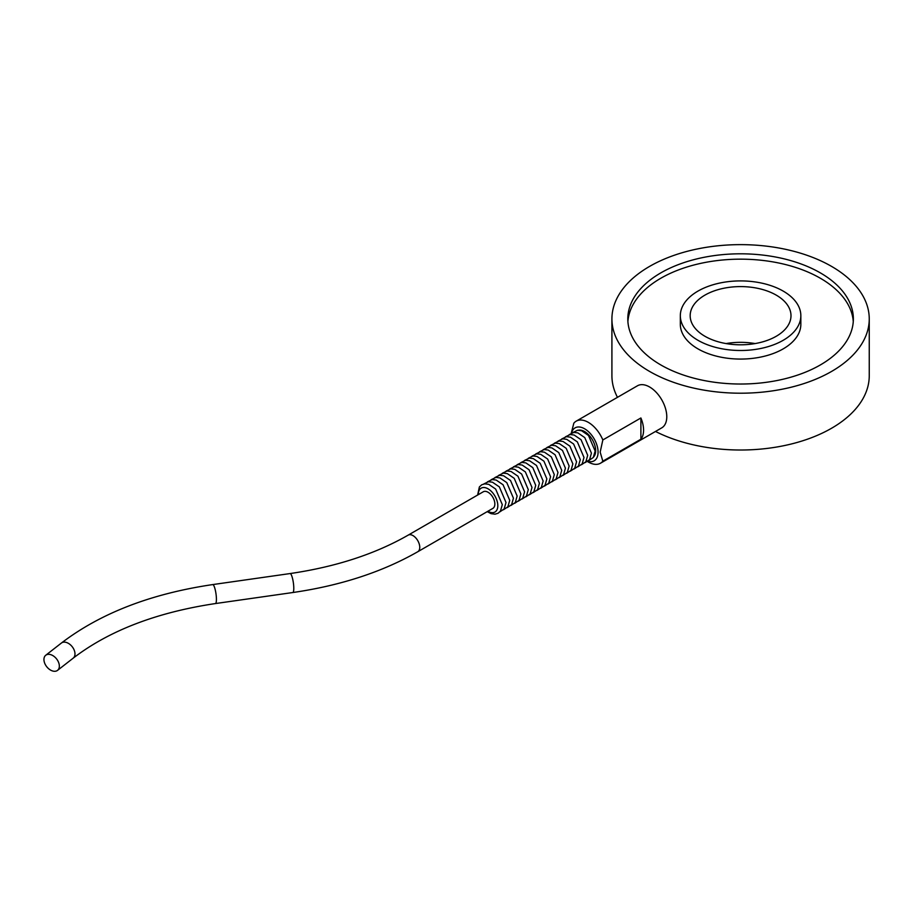<?xml version="1.0" encoding="UTF-8"?>
<svg xmlns="http://www.w3.org/2000/svg" width="915" height="915" viewBox="0 0 915 915"><rect width="100%" height="100%" fill="white"/><g stroke="black" fill="none" stroke-linecap="round" stroke-linejoin="round"><path stroke-width="1.37" d="M578.417 430.199A15.624 9.024 60 0 1 589.798 436.055A15.624 9.024 60 0 1 595.665 450.718A15.624 9.024 60 0 1 593.766 456.779M571.578 432.978A19.032 10.991 60 0 1 585.737 429.49A19.032 10.991 60 0 1 598.033 450.798A19.032 10.991 60 0 1 587.933 461.32M587.556 461.583L588.334 462.029A24.293 14.022 -120 0 0 600.48 463.23A24.293 14.022 -120 0 0 602.836 461.183L600.171 452.113L602.836 439.955A24.293 14.022 -120 0 0 576.187 421.163A24.293 14.022 -120 0 0 573.831 423.199L571.28 433.104M602.836 439.955L640.9 417.972A24.293 14.022 60 0 1 640.9 439.211L602.836 461.183M600.48 463.23L661.751 427.854A24.293 14.022 -120 0 0 664.107 425.807A24.293 14.022 -120 0 0 664.656 405.951A24.293 14.022 -120 0 0 649.604 386.988A24.293 14.022 -120 0 0 637.458 385.787L576.187 421.163M755.115 343.571A50.416 29.108 0 0 0 726.053 343.571M776.229 295.122A50.416 29.108 180 0 1 790.995 315.698A50.416 29.108 180 0 1 740.59 344.806A50.416 29.108 180 0 1 690.173 315.698A50.416 29.108 180 0 1 721.294 288.808A50.416 29.108 180 0 1 776.229 295.122M783.194 291.096A60.264 34.793 180 0 1 800.842 315.698A60.264 34.793 180 0 1 740.59 350.491A60.264 34.793 180 0 1 680.325 315.698A60.264 34.793 180 0 1 717.52 283.558A60.264 34.793 180 0 1 783.194 291.096M800.842 315.698L800.842 324.276A60.264 34.793 180 0 1 740.59 359.069A60.264 34.793 180 0 1 680.325 324.276L680.325 315.698M820.332 272.876A112.785 65.114 180 0 1 853.363 318.912A112.785 65.114 180 0 1 740.59 384.026A112.785 65.114 180 0 1 627.804 318.912A112.785 65.114 180 0 1 697.424 258.762A112.785 65.114 180 0 1 820.332 272.876M627.896 321.6A112.785 65.114 180 0 1 699.575 263.623A112.785 65.114 180 0 1 820.332 278.229A112.785 65.114 180 0 1 853.272 321.6M51.686 655.014A9.585 6.279 52 0 1 59.349 666.154A9.585 6.279 52 0 1 57.542 670.363A9.585 6.279 52 0 1 46.688 666.68A9.585 6.279 52 0 1 45.75 655.254A9.585 6.279 52 0 1 51.686 655.014M488.107 492.281A9.585 5.536 60 0 1 494.34 500.734A9.585 5.536 60 0 1 492.865 508.385L417.778 551.734A9.585 5.536 -120 0 0 417.778 540.662A9.585 5.536 -120 0 0 408.193 535.126L483.28 491.778A9.585 5.536 60 0 1 488.107 492.281M617.476 397.327A128.66 74.287 180 0 1 611.918 375.733L611.918 318.912A128.66 74.287 180 0 1 740.59 244.637A128.66 74.287 180 0 1 869.25 318.912A128.66 74.287 180 0 1 789.828 387.548A128.66 74.287 180 0 1 649.604 371.444A128.66 74.287 180 0 1 611.918 318.912M869.25 318.912L869.25 375.733A128.66 74.287 180 0 1 793.534 443.432A128.66 74.287 180 0 1 655.506 431.457M640.9 417.972L640.9 439.211M57.542 670.363L73.177 658.171A9.585 6.279 -128 0 0 74.984 653.962A9.585 6.279 -128 0 0 69.94 644.412A9.585 6.279 -128 0 0 61.385 643.051C100.57 613.187 151.021 593.698 212.726 584.582L290.101 573.556C335.736 566.877 375.104 554.067 408.193 535.126M73.177 658.171C109.171 630.595 156.591 612.387 215.437 603.557A9.585 1.933 -98.1 0 0 216.42 599.485A9.585 1.933 -98.1 0 0 215.174 589.546A9.585 1.933 -98.1 0 0 212.726 584.582M215.437 603.557L292.8 592.531A9.585 1.933 -98.1 0 0 293.36 582.764A9.585 1.933 -98.1 0 0 290.101 573.556M487.901 511.245A13.782 7.961 -120 0 0 497.817 505.709A13.782 7.961 -120 0 0 487.981 488.782A13.782 7.961 -120 0 0 478.316 494.638M292.8 592.531C340.643 585.589 382.298 571.989 417.778 551.734M565.436 436.832L570.171 434.522L574.163 435.037L581.059 439.738L587.705 455.327L585.863 461.789L581.517 464.706M561.719 438.983L566.454 436.672L570.445 437.176L577.342 441.876L583.999 457.466L582.157 463.939L577.811 466.844M558.001 441.122L562.748 438.811L566.728 439.326L573.625 444.027L580.282 459.616L578.44 466.078L574.094 468.995M554.296 443.272L559.031 440.961L563.011 441.465L569.919 446.165L576.564 461.755L574.723 468.228L570.377 471.134M550.578 445.411L555.313 443.1L559.305 443.603L566.202 448.316L572.859 463.905L571.017 470.367L566.671 473.284M546.861 447.561L551.608 445.25L555.588 445.754L562.485 450.454L569.141 466.044L567.3 472.506L562.954 475.423M543.155 449.7L547.891 447.389L551.871 447.893L558.779 452.605L565.424 468.194L563.583 474.656L559.237 477.573M539.438 451.85L544.173 449.528L548.165 450.043L555.062 454.744L561.719 470.333L559.877 476.795L555.531 479.712M535.721 453.989L540.468 451.678L544.448 452.182L551.345 456.894L558.001 472.483L556.16 478.945L551.814 481.85M532.015 456.128L536.75 453.817L540.731 454.332L547.639 459.033L554.284 474.622L552.443 481.084L548.096 484.001M528.298 458.278L533.033 455.967L537.025 456.471L543.922 461.171L550.578 476.761L548.737 483.234L544.391 486.14M524.581 460.417L529.327 458.106L533.308 458.621L540.205 463.322L546.861 478.911L545.02 485.373L540.674 488.29M520.875 462.567L525.61 460.256L529.591 460.76L536.499 465.46L543.144 481.05L541.303 487.523L536.956 490.429M517.158 464.706L521.893 462.395L525.885 462.91L532.782 467.611L539.427 483.2L537.597 489.662L533.251 492.579M513.441 466.856L518.187 464.546L522.168 465.049L529.064 469.75L535.721 485.339L533.88 491.801L529.533 494.718M509.735 468.995L514.47 466.684L518.45 467.188L525.359 471.9L532.004 487.489L530.162 493.951L525.816 496.868M506.018 471.145L510.753 468.835L514.745 469.338L521.641 474.039L528.287 489.628L526.445 496.09L522.11 499.007M502.301 473.284L507.047 470.973L511.028 471.477L517.924 476.189L524.581 491.778L522.74 498.24L518.393 501.146M498.595 475.423L503.33 473.112L507.31 473.627L514.219 478.328L520.864 493.917L519.022 500.379L514.676 503.296M494.878 477.573L499.613 475.262L503.605 475.766L510.501 480.478L517.147 496.056L515.305 502.529L510.97 505.435M491.161 479.712L495.907 477.401L499.887 477.916L506.784 482.617L513.441 498.206L511.599 504.668L507.253 507.585M487.455 481.862L492.19 479.551L496.17 480.055L503.067 484.756L509.724 500.345L507.882 506.819L503.536 509.724M483.738 484.001L488.473 481.69L492.464 482.205L499.361 486.906L506.006 502.495L504.165 508.957L499.83 511.874M477.63 495.038L479.369 486.952L481.725 484.79L484.767 483.841L488.747 484.344L495.644 489.045L502.301 504.634L500.459 511.108L498.092 513.246L495.038 514.184L491.035 513.647L487.215 511.634M572.859 432.543L577.594 430.233L581.585 430.748L588.482 435.449L595.139 451.038L593.297 457.5L588.951 460.417M569.141 434.694L573.888 432.383L577.868 432.887L584.765 437.599L591.422 453.177L589.58 459.65L585.234 462.555M45.75 655.254L61.385 643.051"/></g></svg>
